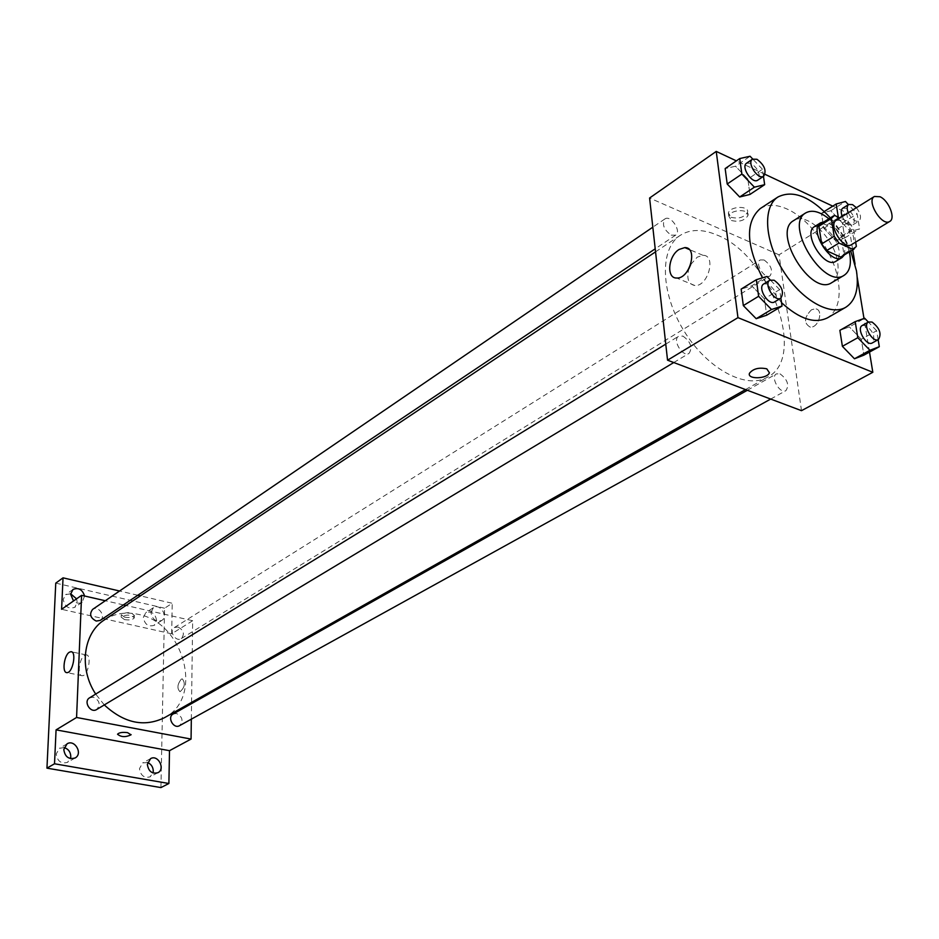 <?xml version="1.0" encoding="UTF-8"?>
<svg xmlns="http://www.w3.org/2000/svg" width="939" height="939" viewBox="0 0 939 939"><rect width="100%" height="100%" fill="white"/><g stroke="black" fill="none" stroke-linecap="round" stroke-linejoin="round"><path stroke-width="0.7" stroke-dasharray="4.7 3.52" d="M836.285 220.242L841.907 220.43C850.664 224.022 857.542 241.675 851.344 244.739M855.652 242.121L853.445 228.74L848.703 222.015L839.971 217.942M856.356 246.37L843.868 253.917L841.027 236.37L853.445 228.74M848.703 222.015L836.309 229.679L822.153 223.165L834.525 215.407M836.309 229.679L841.027 236.37M843.868 253.917L841.485 256.699M821.156 223.646L822.153 223.165M844.361 254.962L845.182 246.37C841.297 232.32 834.231 224.163 823.996 221.874M814.489 226.639L822.587 226.851C831.074 231.687 836.543 239.433 839.008 250.114C839.795 255.619 838.727 259.352 835.816 261.312M849.29 251.992C845.851 238.858 839.043 227.801 828.879 218.81M831.754 282.651C837.107 279.094 839.079 272.345 837.658 262.404C834.583 238.224 806.355 211.193 793.608 220.63M850.793 251.089C845.804 238.893 838.996 227.825 830.369 217.883M760.238 208.587C767.492 204.103 776.436 204.256 787.082 209.033C810.298 219.245 834.219 253.154 838.351 281.512C840.886 299.353 837.259 311.466 827.447 317.863M781.518 302.651L762.48 277.827M878.141 339.695L876.639 330.728L861.298 339.284L863.88 355.165L861.298 339.284L849.372 326.913L839.877 330.34L849.372 326.913L864.666 318.239M780.872 298.132L779.652 289.588L764.416 298.825L766.682 315.199L764.416 298.825L751.728 285.832L741.141 289.106L751.728 285.832L766.905 276.465M869.502 352.078L863.986 318.485M857.213 277.24L855.053 264.082M852.729 249.915L846.602 212.637L832.764 206.146M765.05 174.337L736.376 160.862M835.569 240.654L844.807 237.919L842.389 223.001L830.78 210.735L821.461 213.282L823.82 228.294L835.569 240.654L844.807 237.919L842.389 223.001L830.78 210.735L821.461 213.282L823.82 228.294L835.569 240.654L850.405 231.557L859.619 228.858L857.119 213.869L848.433 204.643M763.466 176.332L762.456 169.255L747.843 179.103L749.968 194.443L747.843 179.103L735.519 166.215L725.166 168.574L735.519 166.215L750.085 156.25M801.495 410.672L779.041 254.809L846.602 212.637M811.413 309.823C804.03 317.488 803.643 323.262 810.24 327.148C818.89 328.098 823.984 308.861 815.099 308.814L811.413 309.823C804.019 317.488 803.631 323.262 810.24 327.148C818.878 328.098 823.984 308.861 815.099 308.814L811.402 309.811M717.044 235.055C770.203 255.467 807.528 357.571 767.468 377.196C746.176 389.791 707.149 368.863 683.932 330.821C660.457 292.945 659.378 248.671 680.235 235.349C690.318 229.01 702.583 228.905 717.044 235.055M779.041 254.809L649.588 198.023M682.899 336.092C690.705 341.702 692.771 347.453 689.085 353.322C682.794 357.7 671.878 339.777 678.662 336.209L682.899 336.092M780.016 373.851C787.481 379.403 789.453 385.002 785.931 390.636C779.992 394.474 770.015 376.926 776.4 373.886L780.016 373.851M764.1 259.986C771.142 265.314 773.149 270.596 770.097 275.843C764.686 279.716 754.381 263.096 760.25 259.962L764.1 259.986M671.244 235.173L675.657 235.137C681.902 231.499 670.61 214.491 664.906 218.94C661.772 224.409 663.885 229.82 671.244 235.173M731.011 217.285C738.5 219.08 743.97 217.496 747.432 212.519C750.073 205.488 730.084 205.887 728.394 212.907L731.011 217.285M731.434 220.501C738.934 222.297 744.404 220.712 747.867 215.747C750.519 208.728 730.507 209.127 728.817 216.134L731.434 220.501M749.522 373.194L749.522 373.206C753.219 368.675 758.97 367.219 766.776 368.816M690.705 264.528L697.254 257.145L702.982 255.314C716.621 254.95 708.147 286.7 694.907 285.538C688.404 284.188 686.386 278.59 688.874 268.73M104.358 619.904C114.347 613.484 125.556 611.618 137.986 614.294C184.232 622.487 204.221 697.595 164.489 717.689M104.299 704.931L95.696 694.074M100.238 620.397C106.377 616.665 98.407 605.056 92.656 609.364M173.152 713.992L176.497 713.487C182.589 716.809 183.61 720.87 179.56 725.659M177.976 626.994C183.762 630.163 184.877 634.025 181.286 638.59C175.699 642.405 168.504 630.855 174.396 627.534L177.976 626.994M89.592 697.818L93.407 697.184C99.675 700.447 100.755 704.555 96.682 709.508M191.333 719.157L191.544 703.628M191.556 702.395L192.659 620.714L125.979 605.467M123.408 604.88L105.297 600.737M160.921 787.586L164.583 608.214L172.236 603.272L140.381 595.854M192.659 620.714L171.673 633.813L172.236 603.272M181.25 679.167C177.295 684.378 176.884 688.557 180.03 691.703C184.807 687.512 185.558 683.228 182.295 678.862L181.25 679.167C177.283 684.378 176.884 688.557 180.03 691.703C184.795 687.512 185.546 683.228 182.283 678.862L181.25 679.167M171.673 633.813L61.598 609.305M124.605 617.181C129.617 617.909 132.869 617.334 134.347 615.444C130.944 612.04 126.577 611.782 121.26 614.681L124.605 617.181M124.535 619.611C129.547 620.35 132.798 619.775 134.289 617.885C130.873 614.493 126.507 614.235 121.178 617.111L124.535 619.611M117.539 734.216L117.539 734.228C119.065 732.549 122.422 732.021 127.587 732.643L131.073 734.591M84.569 655.422L86.13 654.894C92.175 654.389 88.137 676.256 82.256 675.716C77.08 676.209 79.122 658.462 84.569 655.422M150.956 612.51L153.444 607.662C159.959 602.979 168.703 616.454 161.766 620.456C155.921 622.134 152.318 619.494 150.956 612.51M84.592 596.007L82.174 602.192C79.381 603.836 76.493 603.425 73.524 600.96M137.798 595.256L119.558 591.007M164.583 608.214L55.765 583.119M64.134 747.608L59.45 748.301L56.211 754.005C57.396 761.294 61.152 764.076 67.491 762.339L70.437 758.618M70.625 593.777L65.695 594.633L63.265 599.364C64.685 606.676 68.524 609.329 74.791 607.31L77.28 602.521L76.552 598.847M156.649 620.468C155.275 613.507 151.672 610.902 145.838 612.615L143.338 617.451C144.688 624.4 148.28 627.029 154.113 625.351L156.649 620.468M147.599 762.562L142.716 762.879L139.477 768.63C140.604 775.544 144.113 778.29 149.982 776.87L153.01 772.973M762.456 169.255L752.726 159.031M746.611 163.186L751.071 163.292C758.548 169.032 760.801 174.642 757.808 180.135M747.843 179.103L735.519 166.215M779.652 289.588L770.32 279.975M763.724 283.977L767.961 283.989C775.919 289.987 778.138 295.949 774.628 301.889M764.416 298.825L751.728 285.832M838.304 217.167L838.609 219.08L850.405 231.557M842.764 208.188L846.591 208.341C853.751 213.998 855.899 219.468 853.035 224.75C849.22 225.783 845.628 223.036 842.271 216.51M844.807 237.919L859.619 228.858M842.389 223.001L857.119 213.869M830.78 210.735L845.464 201.486M821.461 213.282L824.289 211.498M823.82 228.294L838.609 219.08M856.403 207.707C860.77 213.634 861.638 218.083 859.009 221.064C855.206 222.085 851.614 219.327 848.234 212.789M876.639 330.728L868.329 322.065M862.26 325.481L865.864 325.54C873.446 331.455 875.582 337.254 872.261 342.946M861.298 339.284L849.372 326.913M747.867 215.747L747.432 212.519M728.817 216.134L728.394 212.907M702.982 255.314L689.156 249.445M694.907 285.538L676.655 278.026M745.531 389.579L767.468 377.196M655.551 251.84L680.235 235.349M664.906 218.94L652.816 227.179M675.657 235.137L655.211 248.812M770.696 399.063L785.931 390.636M747.35 390.272L776.4 373.886M181.286 638.59L770.097 275.843M174.396 627.534L760.25 259.962M673.756 362.548L689.085 353.322M665.763 344.12L678.662 336.209M134.289 617.885L134.347 615.444M121.178 617.111L121.26 614.681M86.13 654.894L71.669 651.866M82.256 675.716L66.974 672.617M150.592 758.63L142.716 762.879M157.893 772.715L149.982 776.87M153.444 607.662L145.838 612.615M161.766 620.456L154.113 625.351M73.031 589.434L65.695 594.633M82.174 602.192L74.791 607.31M67.033 743.852L59.45 748.301M75.12 757.973L67.491 762.339M853.035 224.75L859.009 221.064"/><path stroke-width="1.41" d="M880.019 196.744C888.787 200.5 895.888 218.423 889.761 221.428C882.026 227.003 865.958 200.864 874.409 196.474L880.019 196.744M889.761 221.428L851.344 244.739C843.492 250.361 827.717 224.714 836.285 220.242L874.409 196.474M853.997 249.152L840.71 257.086L826.473 250.69L821.684 243.917L818.925 226.24L831.32 218.482L834.161 236.229L838.973 243.048L853.222 249.539L856.356 246.37L855.652 242.121M839.971 217.942L834.525 215.407L831.32 218.482M818.925 226.24L821.156 223.646L833.539 215.888M823.996 221.874L820.616 222.789C808.373 229.222 830.745 265.596 842.013 257.568L844.361 254.962M842.013 257.568L835.816 261.312C824.524 269.352 802.223 233.083 814.489 226.639L820.616 222.789M821.684 243.917L834.161 236.229M840.71 257.086L853.222 249.539M826.473 250.69L838.973 243.048M828.879 218.81C819.712 211.439 811.989 209.479 805.709 212.918C783.748 224.515 823.832 289.693 844.091 275.327C849.419 271.782 851.356 265.021 849.901 255.032L849.29 251.992M805.709 212.918L793.608 220.63C771.576 232.285 811.413 297.053 831.754 282.651L844.091 275.327M830.369 217.883C810.463 196.521 792.997 189.561 777.985 196.979C762.609 206.592 764.44 240.584 782.715 270.068C800.791 299.682 830.299 316.643 845.804 307.264C855.558 300.891 859.103 288.743 856.45 270.796L850.793 251.089M845.804 307.264L827.447 317.863C814.735 324.108 799.418 319.037 781.518 302.651M762.48 277.827C745.989 245.02 745.237 221.944 760.238 208.587L777.985 196.979M868.329 322.065L864.666 318.239L855.206 321.631L839.877 330.34L842.389 346.327L854.467 358.78L863.88 355.165L879.315 346.691L878.141 339.695M770.32 279.975L766.905 276.465L756.341 279.705L741.141 289.106L743.324 305.598L756.188 318.697L766.682 315.199L782.011 306.055L780.872 298.132M736.376 160.862L716.234 151.414L737.96 317.64L872.824 372.29L869.502 352.078M863.986 318.485L857.213 277.24M855.053 264.082L852.729 249.915M832.764 206.146L765.05 174.337M752.726 159.031L750.085 156.25L739.744 158.55L725.166 168.574L727.209 184.009L739.686 196.99L749.968 194.443L764.663 184.666L763.466 176.332M716.234 151.414L649.588 198.023L667.547 360.2L801.495 410.672L872.824 372.29M667.547 360.2L737.96 317.64M679.085 249.457L684.789 247.591C698.37 247.157 689.836 279.129 676.655 278.026C666.15 278.46 668.099 256.042 679.085 249.457M766.776 368.827L769.393 372.748C767.456 379.098 746.681 379.567 749.522 373.206C753.219 368.687 758.97 367.231 766.776 368.827M766.776 368.816L769.393 372.736C767.456 379.086 746.681 379.567 749.522 373.194M688.874 268.73L690.705 264.528M745.531 389.579L164.489 717.689C144.219 727.467 124.159 723.206 104.299 704.931M95.696 694.074C78.641 668.415 83.184 633.179 104.358 619.904L655.551 251.84M652.816 227.179L92.656 609.364C89.111 614.083 90.297 617.979 96.248 621.066L100.238 620.397L655.211 248.812M770.696 399.063L179.56 725.659C173.562 729.357 166.86 717.161 173.152 713.992L747.35 390.272M673.756 362.548L96.682 709.508C90.473 713.64 83.078 701.421 89.592 697.818L665.763 344.12M105.297 600.737L81.587 595.326L76.575 717.478L191.063 739.075L191.333 719.157M191.544 703.628L191.556 702.395M125.979 605.467L123.408 604.88M119.558 591.007L63.042 577.837L55.765 583.119L46.95 768.149L160.921 787.586L168.891 783.502L169.501 750.684L191.063 739.075M63.042 577.837L61.598 609.305L81.587 595.326M46.95 768.149L54.521 763.783L168.891 783.502M76.575 717.478L56.07 729.873L54.521 763.783M69.345 652.229L70.895 651.701C76.881 651.185 72.784 673.146 66.974 672.617C61.845 673.122 63.946 655.305 69.345 652.229M56.07 729.873L169.501 750.684M127.587 732.643L131.026 734.814C125.568 737.385 121.072 737.185 117.539 734.228C119.065 732.549 122.422 732.033 127.587 732.643M131.073 734.591L131.026 734.814C125.568 737.385 121.072 737.185 117.539 734.216M147.341 764.416L150.592 758.63C157.998 754.205 165.687 769.029 157.893 772.715C152.012 774.123 148.491 771.353 147.341 764.416M63.793 749.58L67.033 743.852C74.697 738.899 83.219 753.771 75.12 757.973C68.758 759.698 64.991 756.904 63.793 749.58M73.524 600.96L70.601 594.176L73.031 589.434C78.559 587.298 82.409 589.492 84.592 596.007M140.381 595.854L137.798 595.256M70.437 758.618L70.801 756.576C70.589 751.951 68.371 748.958 64.134 747.608M76.552 598.847L70.625 593.777M153.01 772.973L153.28 771.06C153.092 766.952 151.191 764.123 147.599 762.562M739.744 158.55L741.869 174.067L754.404 187.178L764.663 184.666M763.736 176.156L757.808 180.135C752.256 184.467 740.531 166.719 746.611 163.186L752.515 159.161L756.963 159.278C764.463 165.041 766.717 170.675 763.736 176.156C758.207 180.488 746.446 162.682 752.515 159.161M725.166 168.574L727.209 184.009L739.686 196.99L754.404 187.178M739.686 196.99L749.968 194.443M727.209 184.009L741.869 174.067M756.341 279.705L758.618 296.29L771.529 309.518L782.011 306.055M780.825 298.168L774.628 301.889C768.478 306.208 757.057 287.463 763.724 283.977L769.874 280.209L774.112 280.221C782.081 286.242 784.311 292.229 780.825 298.168C774.675 302.475 763.219 283.672 769.874 280.209M741.141 289.106L743.324 305.598L756.188 318.697L771.529 309.518M756.188 318.697L766.682 315.199M743.324 305.598L758.618 296.29M848.433 204.643L845.464 201.486L836.168 203.998L838.304 217.167M842.271 216.51C840.734 212.437 840.898 209.667 842.764 208.188L848.715 204.456L852.542 204.608L856.403 207.707M824.289 211.498L836.168 203.998M848.234 212.789C846.696 208.704 846.861 205.923 848.715 204.456M855.206 321.631L857.8 337.711L869.937 350.282L879.315 346.691M878.493 339.507L872.261 342.946C866.474 346.726 856.004 328.427 862.26 325.481L868.469 321.983L872.061 322.054C879.655 327.993 881.803 333.803 878.493 339.507C872.718 343.275 862.213 324.917 868.469 321.983M839.877 330.34L842.389 346.327L854.467 358.78L869.937 350.282M854.467 358.78L863.88 355.165M842.389 346.327L857.8 337.711M689.156 249.445L684.789 247.591M71.669 651.866L70.895 651.701"/></g></svg>
